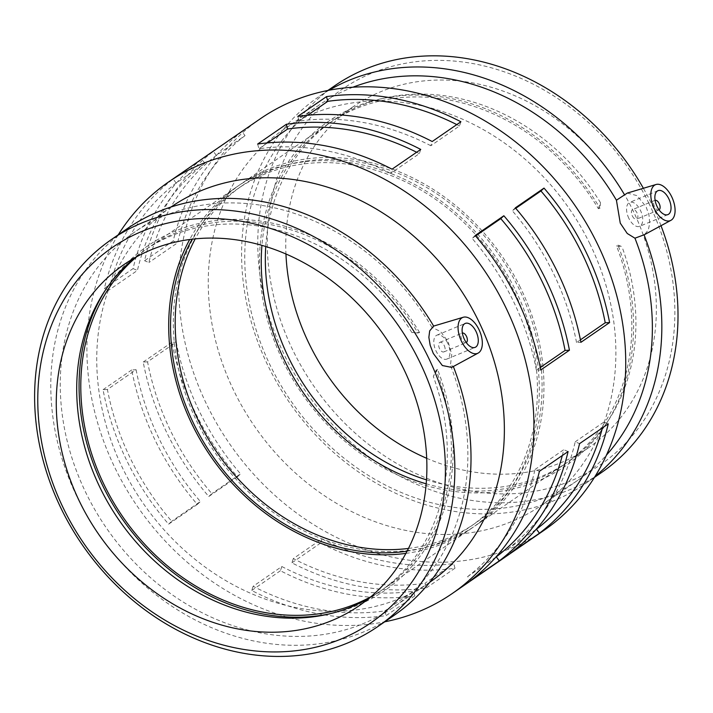 <?xml version="1.0" encoding="UTF-8"?>
<svg xmlns="http://www.w3.org/2000/svg" width="713" height="713" viewBox="0 0 713 713"><rect width="100%" height="100%" fill="white"/><g stroke="black" fill="none" stroke-linecap="round" stroke-linejoin="round"><path stroke-width="0.53" stroke-dasharray="3.56 2.67" d="M495.785 557.227L467.621 576.621L470.598 580.632M467.621 576.621A244.924 205.62 -124.6 0 0 535.062 469.466L539.411 471.302M562.299 455.536A244.924 205.62 -124.6 0 0 563.742 449.716L535.062 469.466M568.092 451.543L563.742 449.716M535.935 529.572L507.781 548.965L510.749 552.976M507.781 548.965A244.924 205.62 -124.6 0 0 575.222 441.81L579.571 443.638M602.449 427.88A244.924 205.62 -124.6 0 0 603.902 422.06L575.222 441.81M608.251 423.887L603.902 422.06M253.142 586.282L251.734 590.489A249.924 209.818 -124.6 0 0 386.143 615.631L414.823 595.872A249.924 209.818 55.4 0 1 280.423 570.739L281.822 566.523L253.142 586.282A244.924 205.62 -124.6 0 0 384.86 610.907L386.143 615.631M281.822 566.523A244.924 205.62 -124.6 0 0 413.54 591.157L384.86 610.907M414.823 595.872L413.54 591.157M280.423 570.739L251.734 590.489M293.293 558.618L291.893 562.833A249.924 209.818 -124.6 0 0 426.303 587.967L454.983 568.216A249.924 209.818 55.4 0 1 320.574 543.083L321.982 538.868L293.293 558.618A244.924 205.62 -124.6 0 0 425.01 583.252L426.303 587.967M321.982 538.868A244.924 205.62 -124.6 0 0 453.7 563.502L425.01 583.252M454.983 568.216L453.7 563.502M320.574 543.083L291.893 562.833M107.413 389.494L103.037 389.69A249.924 209.818 -124.6 0 0 168.624 524.162L197.314 504.412A249.924 209.818 55.4 0 1 131.727 369.94L136.103 369.735L107.413 389.494A244.924 205.62 -124.6 0 0 171.69 521.274L168.624 524.162M136.103 369.735A244.924 205.62 -124.6 0 0 200.38 501.524L171.69 521.274M197.314 504.412L200.38 501.524M131.727 369.94L103.037 389.69M147.573 361.839L143.197 362.035A249.924 209.818 -124.6 0 0 208.784 496.506L237.465 476.756A249.924 209.818 55.4 0 1 171.878 342.276L176.254 342.08L147.573 361.839A244.924 205.62 -124.6 0 0 211.85 493.619L208.784 496.506M176.254 342.08A244.924 205.62 -124.6 0 0 240.531 473.869L211.85 493.619M237.465 476.756L240.531 473.869M171.878 342.276L143.197 362.035M176.173 183.054L173.206 179.034A249.924 209.818 -124.6 0 0 104.383 288.373L133.064 268.614A249.924 209.818 55.4 0 1 201.886 159.275L204.863 163.295L176.173 183.054A244.924 205.62 -124.6 0 0 108.733 290.2L104.383 288.373M204.863 163.295A244.924 205.62 -124.6 0 0 137.413 270.45L108.733 290.2M133.064 268.614L137.413 270.45M201.886 159.275L173.206 179.034M216.333 155.389L213.356 151.379A249.924 209.818 -124.6 0 0 144.543 260.717L173.223 240.958A249.924 209.818 55.4 0 1 242.046 131.62L245.014 135.639L216.333 155.389A244.924 205.62 -124.6 0 0 148.892 262.544L144.543 260.717M245.014 135.639A244.924 205.62 -124.6 0 0 177.573 242.794L148.892 262.544M173.223 240.958L177.573 242.794M242.046 131.62L213.356 151.379M420.741 149.427L419.342 153.634L390.653 173.393L392.061 169.177M390.653 173.393A244.924 205.62 -124.6 0 0 258.935 148.759L257.651 144.044M419.342 153.634A244.924 205.62 -124.6 0 0 416.633 152.252M267.446 142.903L258.935 148.759M460.901 121.763L459.493 125.978L430.812 145.737L432.212 141.522M430.812 145.737A244.924 205.62 -124.6 0 0 299.095 121.103L297.811 116.388M459.493 125.978A244.924 205.62 -124.6 0 0 456.792 124.597M307.606 115.248L299.095 121.103M540.267 367.498L536.381 370.181L540.757 369.976M536.381 370.181A244.924 205.62 -124.6 0 0 472.104 238.392L475.17 235.504M475.589 235.994L472.104 238.392M580.427 339.843L576.532 342.516L580.917 342.32M576.532 342.516A244.924 205.62 -124.6 0 0 512.264 210.736L515.33 207.848M515.74 208.339L512.264 210.736M466.302 342.588A5.178 2.772 -112.5 0 1 466.115 342.686A5.178 2.772 -112.5 0 1 461.569 338.96A5.178 2.772 -112.5 0 1 462.149 333.114A5.178 2.772 -112.5 0 1 462.354 333.051M444.208 345.52A5.178 2.772 -112.5 0 1 443.878 351.901A5.178 2.772 -112.5 0 1 439.333 348.176A5.178 2.772 -112.5 0 1 439.912 342.329A5.178 2.772 -112.5 0 1 444.208 345.52M447.684 343.122A12.95 6.925 67.5 0 0 436.935 335.155A12.95 6.925 67.5 0 0 435.491 349.771A12.95 6.925 67.5 0 0 446.846 359.085A12.95 6.925 67.5 0 0 447.684 343.122M659.062 209.836A5.178 2.772 -112.5 0 1 658.865 209.934A5.178 2.772 -112.5 0 1 654.57 206.743A5.178 2.772 -112.5 0 1 654.899 200.362A5.178 2.772 -112.5 0 1 655.104 200.3M632.333 215.959A5.178 2.772 67.5 0 0 636.629 219.149A5.178 2.772 67.5 0 0 637.208 213.303A5.178 2.772 67.5 0 0 632.663 209.577A5.178 2.772 67.5 0 0 632.333 215.959M628.857 218.356A12.95 6.925 -112.5 0 1 629.695 202.403A12.95 6.925 -112.5 0 1 641.049 211.716A12.95 6.925 -112.5 0 1 639.606 226.324A12.95 6.925 -112.5 0 1 628.857 218.356M433.647 326.082L431.918 327.294L440.607 331.598L448.138 341.696L451.721 354.37L450.438 365.27L453.245 366.259L451.712 367.4M417.934 332.971L419.565 332.516L411.891 332.57L417.934 332.971A207.189 173.936 -124.6 0 0 148.58 247.625A207.189 173.936 -124.6 0 0 136.753 256.698M437.55 369.387L436.098 370.207L433.326 376.509L437.55 369.387A209.132 175.567 -124.6 0 1 330.654 613.652A209.132 175.567 -124.6 0 1 328.301 614.134M127.663 228.356A234.925 197.225 -124.6 0 0 98.483 533.707A234.925 197.225 -124.6 0 0 394.164 615.319M405.884 553.386A207.189 173.936 -124.6 0 0 471.525 528.36A207.189 173.936 -124.6 0 0 515.74 290.717A207.189 173.936 -124.6 0 0 236.475 187.091A207.189 173.936 -124.6 0 0 189.694 239.488M411.891 332.57A207.189 173.936 -124.6 0 0 144.489 250.441A207.189 173.936 -124.6 0 0 134.579 257.91M369.022 598.314A207.189 173.936 -124.6 0 0 379.539 591.719A207.189 173.936 -124.6 0 0 433.326 376.509M370.929 596.719A207.189 173.936 -124.6 0 0 383.621 588.902A207.189 173.936 -124.6 0 0 436.098 370.207M627.271 193.08L637.065 195.638L646.121 206.85L648.99 215.13L649.712 223.285L648.295 230.032L644.472 234.648M598.367 208.704L600.498 202.67L599.998 208.249L598.367 208.704A207.189 173.936 -124.6 0 0 329.014 123.358A207.189 173.936 -124.6 0 0 261.938 245.334M617.984 245.12L621.932 246.609L616.531 245.94L617.984 245.12A209.132 175.567 -124.6 0 1 606.068 423.977A209.132 175.567 -124.6 0 1 301.938 393.576A209.132 175.567 -124.6 0 1 381.981 98.608A209.132 175.567 -124.6 0 1 599.998 208.249M589.963 244.024A227.884 191.307 -124.6 0 0 282.82 130.051A227.884 191.307 -124.6 0 0 254.523 426.24A227.884 191.307 -124.6 0 0 541.336 505.401A227.884 191.307 -124.6 0 0 589.963 244.024M352.988 87.182A227.884 191.307 -124.6 0 0 319.317 104.918A227.884 191.307 -124.6 0 0 291.011 401.107A227.884 191.307 -124.6 0 0 577.824 480.268A227.884 191.307 -124.6 0 0 606.406 455.135M520.374 287.517A207.189 173.936 -124.6 0 0 241.119 183.892A207.189 173.936 -124.6 0 0 215.388 453.192A207.189 173.936 -124.6 0 0 476.159 525.169A207.189 173.936 -124.6 0 0 520.374 287.517M426.686 458.299A207.189 173.936 -124.6 0 0 588.573 447.746A207.189 173.936 -124.6 0 0 632.788 210.094A207.189 173.936 -124.6 0 0 353.532 106.469A207.189 173.936 -124.6 0 0 285.949 253.962M600.498 202.67A207.189 173.936 -124.6 0 0 386.669 97.61A207.189 173.936 -124.6 0 0 333.105 120.542A207.189 173.936 -124.6 0 0 265.735 246.475M426.472 479.858A207.189 173.936 -124.6 0 0 568.145 461.819A207.189 173.936 -124.6 0 0 608.67 419.948A207.189 173.936 -124.6 0 0 621.932 246.609M426.178 483.806A207.189 173.936 -124.6 0 0 564.054 464.635A207.189 173.936 -124.6 0 0 616.531 245.94M648.937 203.401A227.884 191.307 -124.6 0 0 295.993 137.404A227.884 191.307 -124.6 0 0 468.227 490.526A227.884 191.307 -124.6 0 0 648.937 203.401M661.004 225.691A234.925 197.225 -124.6 0 0 651.29 203.294A234.925 197.225 -124.6 0 0 643.384 188.277M334.647 85.801A234.925 197.225 -124.6 0 0 305.467 391.152A234.925 197.225 -124.6 0 0 601.157 472.764M329.085 90.212A234.925 197.225 -124.6 0 0 318.47 96.941A234.925 197.225 -124.6 0 0 289.291 402.292A234.925 197.225 -124.6 0 0 584.981 483.904A234.925 197.225 -124.6 0 0 595.052 476.391M260.45 118.688A249.924 209.818 -124.6 0 0 229.417 443.531A249.924 209.818 -124.6 0 0 543.974 530.356M118.215 234.862A249.924 209.818 -124.6 0 0 137.627 506.747A249.924 209.818 -124.6 0 0 384.726 621.825M171.307 206.85A227.884 191.307 -124.6 0 0 143.001 503.039A227.884 191.307 -124.6 0 0 429.814 582.209M431.918 327.294A227.884 191.307 -124.6 0 0 134.81 231.983A227.884 191.307 -124.6 0 0 106.513 528.173A227.884 191.307 -124.6 0 0 393.326 607.342A227.884 191.307 -124.6 0 0 450.438 365.27M419.565 332.516A209.132 175.567 -124.6 0 0 106.576 288.284A209.132 175.567 -124.6 0 0 105.283 290.316M407.052 551.202A205.121 172.198 -124.6 0 0 470.348 526.657A205.121 172.198 -124.6 0 0 514.118 291.385A205.121 172.198 -124.6 0 0 237.652 188.793A205.121 172.198 -124.6 0 0 192.162 239.176M408.469 548.44A205.121 172.198 -124.6 0 0 474.983 523.467A205.121 172.198 -124.6 0 0 518.752 288.195A205.121 172.198 -124.6 0 0 242.286 185.603A205.121 172.198 -124.6 0 0 195.237 238.837M443.878 351.901L466.115 342.686M439.912 342.329L462.149 333.114M446.846 359.085L475.152 347.356M436.935 335.155L465.241 323.426M654.899 200.362L632.663 209.577M658.865 209.934L636.629 219.149M657.992 190.674L629.695 202.403M667.912 214.604L639.606 226.324M236.475 187.091L148.58 247.625M144.489 250.441L124.062 264.514M471.525 528.36L383.621 588.902M379.539 591.719L359.102 605.783M319.317 104.918L282.82 130.051M577.824 480.268L541.336 505.401M353.532 106.469L333.105 120.542M329.014 123.358L241.119 183.892M588.573 447.746L568.145 461.819M564.054 464.635L476.159 525.169M327.909 90.435L318.47 96.941M594.419 477.398L584.981 483.904M171.147 206.966L134.81 231.983M429.654 582.316L393.326 607.342M325.975 614.651L330.654 613.652M103.964 292.303L106.576 288.284M242.286 185.603L237.652 188.793M474.983 523.467L470.348 526.657M386.669 97.61L381.981 98.608M608.67 419.948L606.068 423.977"/><path stroke-width="1.07" d="M499.278 560.881L470.598 580.632A249.924 209.818 -124.6 0 0 539.411 471.302L568.092 451.543A249.924 209.818 55.4 0 1 499.278 560.881L496.301 556.862L495.785 557.227M496.301 556.862A244.924 205.62 -124.6 0 0 562.299 455.536M539.438 533.226L510.749 552.976A249.924 209.818 -124.6 0 0 579.571 443.638L608.251 423.887A249.924 209.818 55.4 0 1 539.438 533.226L536.461 529.206L535.935 529.572M536.461 529.206A244.924 205.62 -124.6 0 0 602.449 427.88M392.061 169.177A249.924 209.818 -124.6 0 0 257.651 144.044L286.341 124.285A249.924 209.818 55.4 0 1 420.741 149.427L392.061 169.177M416.633 152.252A244.924 205.62 -124.6 0 0 287.624 129.008L267.446 142.903M286.341 124.285L287.624 129.008M432.212 141.522A249.924 209.818 -124.6 0 0 297.811 116.388L326.492 96.629A249.924 209.818 55.4 0 1 460.901 121.763L432.212 141.522M456.792 124.597A244.924 205.62 -124.6 0 0 327.775 101.344L307.606 115.248M326.492 96.629L327.775 101.344M569.437 350.226L540.757 369.976A249.924 209.818 -124.6 0 0 516.987 299.005A249.924 209.818 -124.6 0 0 475.17 235.504L503.85 215.754A249.924 209.818 55.4 0 1 545.677 279.246A249.924 209.818 55.4 0 1 569.437 350.226L565.061 350.422L540.267 367.498M565.061 350.422A244.924 205.62 -124.6 0 0 500.784 218.641L475.589 235.994M503.85 215.754L500.784 218.641M609.597 322.57L580.917 342.32A249.924 209.818 -124.6 0 0 557.147 271.341A249.924 209.818 -124.6 0 0 515.33 207.848L544.01 188.098A249.924 209.818 55.4 0 1 585.836 251.591A249.924 209.818 55.4 0 1 609.597 322.57L605.221 322.766L580.427 339.843M605.221 322.766A244.924 205.62 -124.6 0 0 540.944 190.977L515.74 208.339M544.01 188.098L540.944 190.977M462.354 333.051A5.178 2.772 -112.5 0 1 466.454 336.304A5.178 2.772 -112.5 0 1 466.302 342.588M475.99 331.402A12.95 6.925 -112.5 0 1 475.152 347.356A12.95 6.925 -112.5 0 1 463.798 338.042A12.95 6.925 -112.5 0 1 465.241 323.426A12.95 6.925 -112.5 0 1 475.99 331.402M655.104 200.3A5.178 2.772 -112.5 0 1 659.445 204.087A5.178 2.772 -112.5 0 1 659.062 209.836M657.154 206.627A12.95 6.925 -112.5 0 1 657.992 190.674A12.95 6.925 -112.5 0 1 669.347 199.988A12.95 6.925 -112.5 0 1 667.912 214.604A12.95 6.925 -112.5 0 1 657.154 206.627M671.646 196.654A19.42 10.392 -112.5 0 1 670.906 220.335A19.42 10.392 -112.5 0 1 667.261 220.959A19.42 10.392 -112.5 0 1 652.199 203.41A19.42 10.392 -112.5 0 1 656.058 184.498A19.42 10.392 -112.5 0 1 671.646 196.654M481.435 348.942A19.42 10.392 67.5 0 0 477.808 327.356A19.42 10.392 67.5 0 0 463.307 317.249A19.42 10.392 67.5 0 0 461.507 341.375A19.42 10.392 67.5 0 0 478.156 353.087A19.42 10.392 67.5 0 0 481.435 348.942M478.156 353.087L451.712 367.4L442.363 365.537L433.29 353.434L430.171 345.261L428.861 337.356L429.681 330.859L433.682 326.135A234.925 197.225 -124.6 0 0 127.663 228.356L111.486 239.497A234.925 197.225 -124.6 0 0 82.307 544.848A234.925 197.225 -124.6 0 0 377.988 626.46A234.925 197.225 -124.6 0 0 428.121 356.99A234.925 197.225 -124.6 0 0 111.486 239.497M377.988 626.46L394.164 615.319A234.925 197.225 -124.6 0 0 453.343 366.518M403.317 368.14A207.189 173.936 -124.6 0 0 124.062 264.514A207.189 173.936 -124.6 0 0 98.332 533.805A207.189 173.936 -124.6 0 0 359.102 605.783A207.189 173.936 -124.6 0 0 403.317 368.14M189.694 239.488A207.189 173.936 -124.6 0 0 210.745 456.382A207.189 173.936 -124.6 0 0 405.884 553.386M134.579 257.91A207.189 173.936 -124.6 0 0 103.964 292.303A207.189 173.936 -124.6 0 0 118.759 519.741A207.189 173.936 -124.6 0 0 325.975 614.651A207.189 173.936 -124.6 0 0 369.022 598.314M136.753 256.698A207.189 173.936 -124.6 0 0 122.85 516.925A207.189 173.936 -124.6 0 0 370.929 596.719M670.906 220.335L644.472 234.648L634.944 238.195L627.244 233.481L620.265 223.151L616.424 200.219L627.271 193.08L656.058 184.498M616.424 200.219A227.884 191.307 -124.6 0 0 352.988 87.182M606.406 455.135A227.884 191.307 -124.6 0 0 634.944 238.195M285.949 253.962A207.189 173.936 -124.6 0 0 426.686 458.299M265.735 246.475A207.189 173.936 -124.6 0 0 426.472 479.858M261.938 245.334A207.189 173.936 -124.6 0 0 426.178 483.806M643.384 188.277A234.925 197.225 -124.6 0 0 334.647 85.801L327.909 90.435M594.419 477.398L601.157 472.764A234.925 197.225 -124.6 0 0 661.004 225.691M624.49 194.72A234.925 197.225 -124.6 0 0 329.085 90.212M595.052 476.391A234.925 197.225 -124.6 0 0 644.062 234.844M384.726 621.825A249.924 209.818 -124.6 0 0 452.185 593.572L543.974 530.356A249.924 209.818 -124.6 0 0 597.307 243.686A249.924 209.818 -124.6 0 0 260.45 118.688L168.66 181.904A249.924 209.818 -124.6 0 0 118.215 234.862M452.185 593.572A249.924 209.818 -124.6 0 0 505.517 306.902A249.924 209.818 -124.6 0 0 168.66 181.904M429.654 582.316L429.814 582.209A227.884 191.307 -124.6 0 0 478.45 320.823A227.884 191.307 -124.6 0 0 171.307 206.85L171.147 206.966M419.467 361.446A227.884 191.307 -124.6 0 0 66.523 295.44A227.884 191.307 -124.6 0 0 238.757 648.563A227.884 191.307 -124.6 0 0 419.467 361.446M105.283 290.316A209.132 175.567 -124.6 0 0 121.504 517.843A209.132 175.567 -124.6 0 0 328.301 614.134M192.162 239.176A205.121 172.198 -124.6 0 0 212.18 455.402A205.121 172.198 -124.6 0 0 407.052 551.202M195.237 238.837A205.121 172.198 -124.6 0 0 216.814 452.202A205.121 172.198 -124.6 0 0 408.469 548.44M463.307 317.249L433.647 326.082"/></g></svg>
